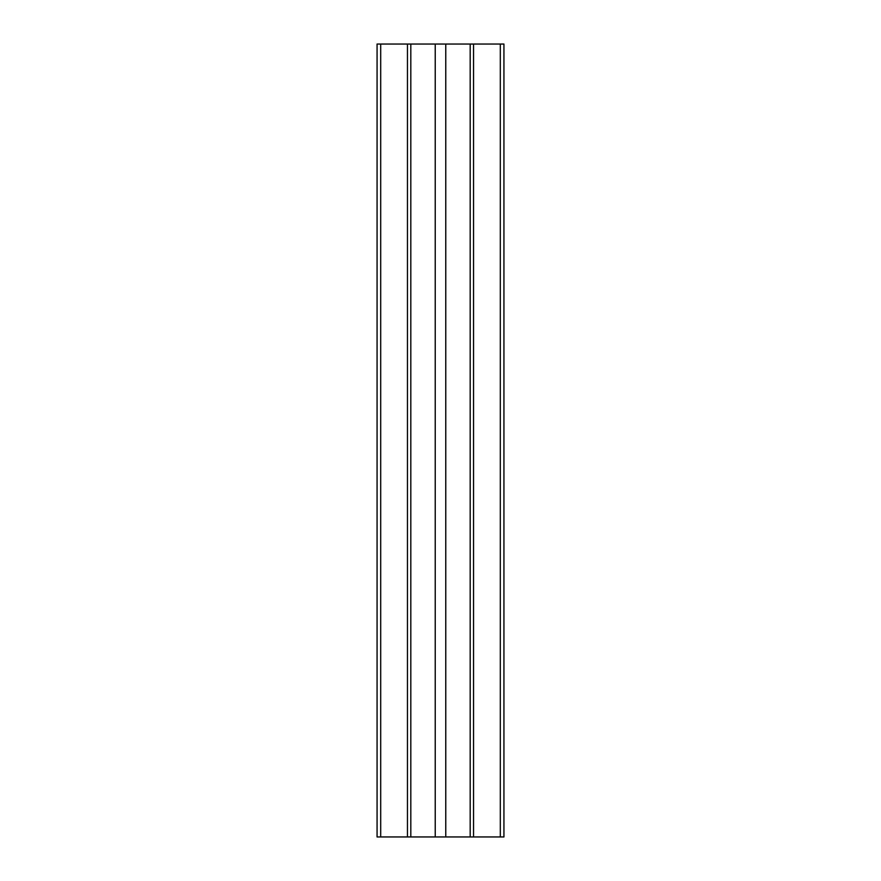 <?xml version="1.0" encoding="UTF-8"?>
<svg xmlns="http://www.w3.org/2000/svg" width="881" height="881" viewBox="0 0 881 881"><rect width="100%" height="100%" fill="white"/><g stroke="black" fill="none" stroke-linecap="round" stroke-linejoin="round"><path stroke-width="1.32" d="M473.538 44.05L377.068 44.05L377.068 836.95L503.932 836.95L503.932 44.05L473.538 44.05L473.538 836.95M470.19 44.05L470.19 836.95M445.764 836.95L445.764 44.05M435.236 44.05L435.236 836.95M410.81 836.95L410.81 44.05M380.702 836.95L380.702 44.05M500.298 44.05L500.298 836.95M407.463 836.95L407.463 44.05"/></g></svg>

